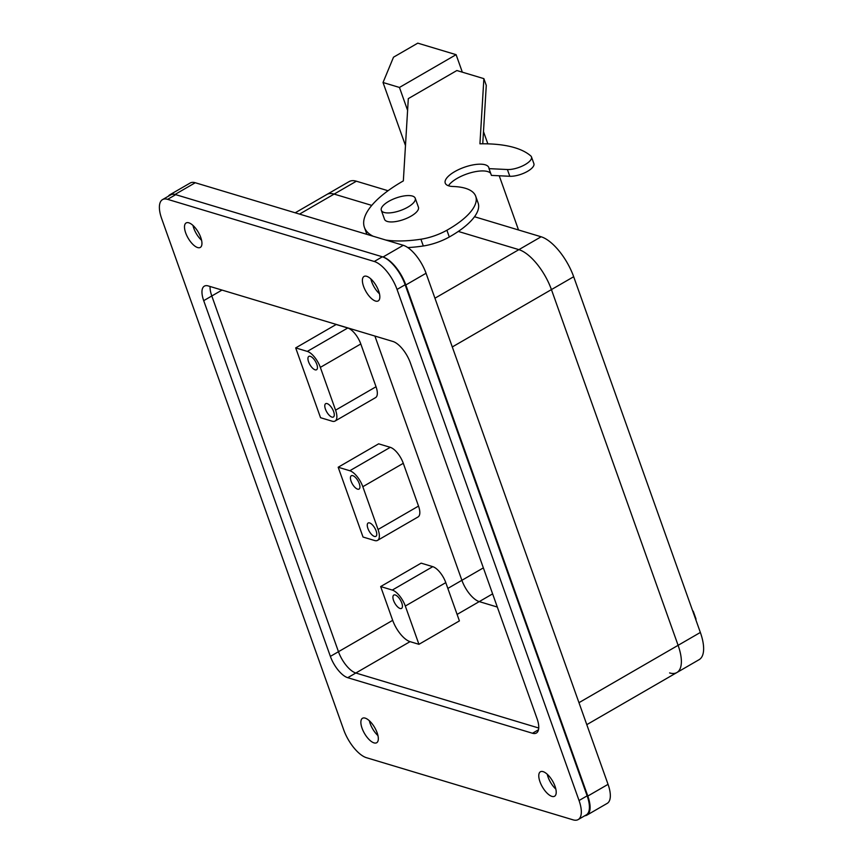 <?xml version="1.0" encoding="UTF-8"?>
<svg xmlns="http://www.w3.org/2000/svg" width="863" height="863" viewBox="0 0 863 863"><rect width="100%" height="100%" fill="white"/><g stroke="black" fill="none" stroke-linecap="round" stroke-linejoin="round"><path stroke-width="1.29" d="M474.499 216.732L541.133 236.775A38.565 16.052 59.9 0 1 573.679 276.721L551.425 289.59A38.565 16.052 59.9 0 0 518.879 249.644L458.296 231.435L518.879 249.644A38.565 16.052 59.9 0 1 551.425 289.59L678.102 645.33A38.565 16.052 59.9 0 1 676.883 672.536A38.565 16.052 59.9 0 0 678.102 645.33L551.425 289.59L452.298 346.948M295.2 212.794L349.105 181.608A38.565 16.052 59.9 0 1 356.387 181.208L334.132 194.089A38.565 16.052 59.9 0 0 326.85 194.488A38.565 16.052 59.9 0 1 334.132 194.089L371.77 205.405L334.132 194.089L299.537 214.1M483.366 567.876L461.888 580.303A20.561 8.565 59.9 0 0 479.245 601.608L497.315 607.045L479.245 601.608A20.561 8.565 59.9 0 1 461.888 580.303L374.909 336.063L461.888 580.303L447.843 588.426M168.296 196.279A26.99 11.241 59.9 0 1 169.935 194.725L190.173 183.021A26.99 11.241 -120.1 0 1 195.265 182.74L403.269 245.297A26.99 11.241 -120.1 0 1 426.052 273.258L608.048 784.348L587.811 796.053A26.99 11.241 59.9 0 1 586.969 815.093A26.99 11.241 59.9 0 1 584.801 815.751M587.811 796.053L405.826 284.963A26.99 11.241 59.9 0 0 383.043 257.001L175.038 194.445A26.99 11.241 59.9 0 0 169.935 194.725M538.728 728.016L355.826 673.011A20.561 8.565 59.9 0 1 338.469 651.705L211.802 295.977L338.469 651.705A20.561 8.565 -120.1 0 0 355.826 673.011L538.728 728.016M221.996 290.076L211.802 295.977A20.561 8.565 59.9 0 1 210.076 286.484A20.561 8.565 -120.1 0 0 211.802 295.977L203.7 300.658L330.378 656.387A20.561 8.565 -120.1 0 0 347.735 677.692L532.482 733.248A20.561 8.565 -120.1 0 0 536.365 733.043A20.561 8.565 -120.1 0 0 537.013 718.534L410.335 362.794A20.561 8.565 -120.1 0 0 392.978 341.489L208.242 285.933A20.561 8.565 -120.1 0 0 204.348 286.149A20.561 8.565 -120.1 0 0 203.7 300.658M201.564 240.27A14.142 5.89 59.9 0 1 192.967 225.405A14.142 5.89 -120.1 0 0 201.564 240.27M377.951 735.6A14.142 5.89 59.9 0 1 369.342 720.734A14.142 5.89 -120.1 0 0 377.951 735.6M379.461 293.776A14.142 5.89 59.9 0 1 370.863 278.9A14.142 5.89 -120.1 0 0 379.461 293.776M555.848 789.106A14.142 5.89 59.9 0 1 547.239 774.23A14.142 5.89 -120.1 0 0 555.848 789.106M418.943 644.316L459.407 620.907L445.783 582.633L405.319 606.042L418.943 644.316L410.054 641.64A20.561 8.565 59.9 0 1 392.687 620.335L380.669 586.56L421.133 563.151L432.762 566.657A15.426 6.419 59.9 0 1 445.783 582.633M360.799 343.97L376.031 386.753L335.567 410.162A15.426 6.419 59.9 0 1 335.081 421.047A15.426 6.419 59.9 0 1 332.169 421.198L320.54 417.703L295.685 347.908L336.149 324.499L347.778 327.994A15.426 6.419 59.9 0 1 360.799 343.97L320.335 367.379A15.426 6.419 59.9 0 0 307.314 351.403L295.685 347.908M363.032 537.034L338.177 467.239L378.641 443.83L390.27 447.325A15.426 6.419 59.9 0 1 403.291 463.302L418.523 506.085A15.426 6.419 59.9 0 1 418.037 516.959L377.573 540.367A15.426 6.419 59.9 0 1 374.661 540.529L363.032 537.034M586.969 815.093L607.196 803.388A26.99 11.241 -120.1 0 0 608.048 784.348M432.762 566.657L392.298 590.065A15.426 6.419 59.9 0 1 405.319 606.042M392.298 590.065L380.669 586.56M393.593 595.211A7.713 3.215 59.9 0 1 393.808 595.06A7.713 3.215 59.9 0 1 400.292 599.85A7.713 3.215 59.9 0 1 401.748 608.253A7.713 3.215 59.9 0 1 401.532 608.404A7.713 3.215 59.9 0 1 395.06 603.615A7.713 3.215 59.9 0 1 393.593 595.211M376.031 386.753A15.426 6.419 59.9 0 1 375.545 397.627L335.081 421.047M335.567 410.162L320.335 367.379M325.448 403.841A7.713 3.215 59.9 0 1 325.664 403.679A7.713 3.215 59.9 0 1 332.147 408.469A7.713 3.215 59.9 0 1 333.603 416.872A7.713 3.215 59.9 0 1 333.388 417.034A7.713 3.215 59.9 0 1 326.915 412.234A7.713 3.215 59.9 0 1 325.448 403.841M308.609 356.559A7.713 3.215 59.9 0 1 308.825 356.397A7.713 3.215 59.9 0 1 315.308 361.187A7.713 3.215 59.9 0 1 316.775 369.591A7.713 3.215 59.9 0 1 316.548 369.752A7.713 3.215 59.9 0 1 310.076 364.952A7.713 3.215 59.9 0 1 308.609 356.559M390.27 447.325L349.806 470.734L338.177 467.239M349.806 470.734A15.426 6.419 59.9 0 1 362.827 486.71L378.059 529.494A15.426 6.419 59.9 0 1 377.573 540.367M351.101 475.88A7.713 3.215 59.9 0 1 351.317 475.729A7.713 3.215 59.9 0 1 357.8 480.518A7.713 3.215 59.9 0 1 359.256 488.922A7.713 3.215 59.9 0 1 359.04 489.084A7.713 3.215 59.9 0 1 352.568 484.283A7.713 3.215 59.9 0 1 351.101 475.88M367.94 523.161A7.713 3.215 59.9 0 1 368.156 523.01A7.713 3.215 59.9 0 1 374.639 527.8A7.713 3.215 59.9 0 1 376.095 536.203A7.713 3.215 59.9 0 1 375.88 536.355A7.713 3.215 59.9 0 1 369.396 531.565A7.713 3.215 59.9 0 1 367.94 523.161M415.222 198.22L418.436 207.228A17.994 6.624 160.4 0 1 403.097 219.72A17.994 6.624 160.4 0 1 384.531 219.299L381.317 210.292A17.994 6.624 160.4 0 1 396.656 197.8A17.994 6.624 160.4 0 1 415.222 198.22A17.994 6.624 160.4 0 1 399.893 210.712A17.994 6.624 160.4 0 1 381.317 210.292M693.474 613.129A15.426 5.685 -19.6 0 0 693.431 611.727A15.426 5.685 -19.6 0 0 692.752 610.767A143.959 53.031 -19.6 0 0 692.568 610.605M695.88 619.882A15.426 5.685 -19.6 0 0 695.837 618.48L693.431 611.727M399.45 87.443L383.032 82.514L393.506 57.195L417.778 43.15L456.096 54.671L399.45 87.443L407.595 110.335M405.47 145.545L383.032 82.514M366.894 234.358A92.546 34.089 -19.6 0 1 366.807 234.11L364.402 227.357A92.546 34.089 -19.6 0 1 403.345 180.906L408.307 98.619L456.861 70.529L483.873 78.641L479.936 143.808A143.959 53.031 -19.6 0 1 530.81 155.966A15.426 5.685 -19.6 0 1 531.479 156.926A15.426 5.685 -19.6 0 1 523.917 165.254A15.426 5.685 -19.6 0 1 507.401 169.526L489.019 168.641A23.139 8.522 -19.6 0 0 488.825 167.584A23.139 8.522 -19.6 0 0 464.175 167.314A23.139 8.522 -19.6 0 0 445.232 183.096A23.139 8.522 -19.6 0 0 453.075 186.494A66.839 24.617 -19.6 0 1 475.718 196.289A66.839 24.617 -19.6 0 1 446.894 230.238A30.852 11.359 -19.6 0 1 420.907 239.224A92.546 34.089 -19.6 0 1 385.653 240M364.402 227.357A92.546 34.089 -19.6 0 0 373.043 236.203M407.811 247.573A92.546 34.089 -19.6 0 0 423.312 245.977A30.852 11.359 -19.6 0 0 449.299 236.991A66.839 24.617 -19.6 0 0 478.124 203.042L475.718 196.289M507.401 169.526L509.796 176.279L491.425 175.394L489.019 168.641M490.713 173.398A23.139 8.522 -19.6 0 0 469.968 172.967A23.139 8.522 -19.6 0 0 448.458 185.761M509.796 176.279A15.426 5.685 -19.6 0 0 526.322 172.007A15.426 5.685 -19.6 0 0 533.884 163.679L531.479 156.926M483.873 78.641L486.279 85.405L482.751 143.787M518.523 229.968L499.224 175.772M487.854 143.851L483.485 131.597M462.331 72.168L456.096 54.671M586.797 724.65L676.883 672.536A38.565 16.052 59.9 0 1 669.602 672.924M578.965 702.676L700.357 632.45A38.565 16.052 59.9 0 1 699.138 659.656L676.883 672.536M356.387 181.208L388.048 190.734M700.357 632.45L573.679 276.721M362.115 718.555A14.142 5.89 -120.1 0 0 364.801 733.96A14.142 5.89 -120.1 0 0 376.678 742.741A14.142 5.89 -120.1 0 0 377.077 742.46A14.142 5.89 -120.1 0 0 374.391 727.056A14.142 5.89 -120.1 0 0 362.514 718.264A14.142 5.89 -120.1 0 0 362.115 718.555M162.524 199.612L170.615 194.93A26.99 11.241 -120.1 0 1 175.718 194.66L382.352 256.796A26.99 11.241 -120.1 0 1 405.146 284.758L587.131 795.848L579.041 800.53A26.99 11.241 -120.1 0 1 578.188 819.57A26.99 11.241 -120.1 0 1 573.086 819.85L366.451 757.703A26.99 11.241 -120.1 0 1 343.668 729.742L161.672 218.652A26.99 11.241 -120.1 0 1 162.524 199.612A26.99 11.241 -120.1 0 1 167.627 199.342L374.262 261.478A26.99 11.241 -120.1 0 1 397.045 289.439L579.041 800.53M578.188 819.57L586.279 814.888A26.99 11.241 -120.1 0 0 587.131 795.848M378.598 300.637A14.142 5.89 -120.1 0 0 375.912 285.232A14.142 5.89 -120.1 0 0 364.035 276.44A14.142 5.89 -120.1 0 0 363.636 276.732A14.142 5.89 -120.1 0 0 366.322 292.136A14.142 5.89 -120.1 0 0 378.199 300.917A14.142 5.89 -120.1 0 0 378.598 300.637M540.022 772.051A14.142 5.89 -120.1 0 0 542.698 787.455A14.142 5.89 -120.1 0 0 554.575 796.247A14.142 5.89 -120.1 0 0 554.974 795.956A14.142 5.89 -120.1 0 0 552.288 780.551A14.142 5.89 -120.1 0 0 540.411 771.77A14.142 5.89 -120.1 0 0 540.022 772.051M185.739 223.226A14.142 5.89 -120.1 0 0 188.425 238.63A14.142 5.89 -120.1 0 0 200.302 247.422A14.142 5.89 -120.1 0 0 200.701 247.131A14.142 5.89 -120.1 0 0 198.015 231.726A14.142 5.89 -120.1 0 0 186.138 222.945A14.142 5.89 -120.1 0 0 185.739 223.226M410.054 641.64L347.735 677.692M492.622 593.873L457.099 614.424M541.133 236.775L434.941 298.21M392.687 620.335L330.378 656.387M195.265 182.74L175.038 194.445M403.269 245.297L383.043 257.001M426.052 273.258L405.826 284.963M347.778 327.994L307.314 351.403M403.291 463.302L362.827 486.71M418.523 506.085L378.059 529.494M449.299 236.991L446.894 230.238M423.312 245.977L420.907 239.224M538.48 729.774L532.482 733.248M405.146 284.758L397.045 289.439M175.718 194.66L167.627 199.342M382.352 256.796L374.262 261.478"/></g></svg>
